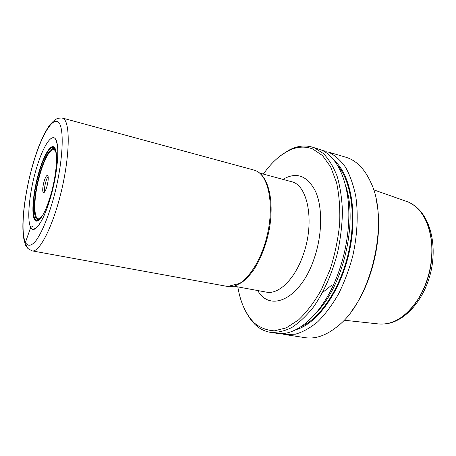 <?xml version="1.0" encoding="UTF-8"?>
<svg xmlns="http://www.w3.org/2000/svg" width="456" height="456" viewBox="0 0 456 456"><rect width="100%" height="100%" fill="white"/><g stroke="black" fill="none" stroke-linecap="round" stroke-linejoin="round"><path stroke-width="0.68" d="M344.052 320.197L378.394 323.931C393.22 325.253 406.695 316.635 418.825 298.07C428.879 280.691 433.114 261.989 431.53 241.971C428.839 221.263 421.082 207.947 408.251 202.014L373.578 189.793M322.58 292.53L331.392 285.399M376.32 200.503C383.804 234.618 372.586 284.151 351.137 311.71M345.916 157.246L348.179 158.027C357.447 161.635 364.948 169.683 370.688 182.178C389.777 220.276 371.805 299.666 338.164 325.823C326.673 335.342 315.643 339.287 305.064 337.657L284.766 334.533L295.38 334.197C302.824 332.088 310.319 327.904 317.866 321.64C325.282 314.212 332.15 305.03 338.477 294.086C344.32 282.321 349.079 269.638 352.75 256.044C357.344 235.399 358.376 214.685 355.84 196.673C353.542 185.273 350.122 175.497 345.591 167.346C340.546 160.284 334.829 155.194 328.451 152.082L345.916 157.246M280.657 333.575L284.766 334.533M322.13 150.412L326.257 151.318M295.938 329.682C317.005 323.948 340.233 292.188 349.108 252.795C358.068 213.425 350.784 174.756 334.248 160.506M270.345 332.316L276.478 333.262C295.374 336.807 320.477 316.458 335.445 280.389C343.191 261.687 347.597 242.227 348.663 222.009C350.596 184.64 337.924 156.02 320.397 149.653L312.286 147.106L314.435 147.852L323.429 153.558C328.896 159.247 333.467 166.822 337.144 176.284C340.176 186.721 341.943 198.445 342.45 211.453C342.171 224.939 340.546 238.67 337.577 252.635C332.23 273.338 323.817 292.222 313.591 306.854C306.529 315.757 299.25 322.654 291.755 327.545C284.299 331.21 277.168 332.8 270.345 332.316C264.554 331.369 259.396 328.713 254.87 324.353L250.646 319.565L245.163 310.411M280.121 156.026L289.013 150.127C296.959 145.977 304.716 144.968 312.286 147.106M263.357 174.084C270.779 163.505 278.901 155.855 287.719 151.13C296.32 146.644 304.642 145.92 312.679 148.952L322.5 155.553L330.668 166.902L336.562 182.628C339.218 195.065 340.25 208.808 339.657 223.856C338.067 239.252 334.903 254.408 330.167 269.314L321.326 289.799C314.361 302.043 306.797 312.052 298.629 319.827L286.339 327.841L274.426 330.839C266.874 330.446 260.085 327.761 254.066 322.797L249.911 318.1C243.988 310.04 239.953 299.638 237.81 286.892M47.014 186.185C45.76 190.471 44.591 192.654 43.508 192.734C42.322 191.605 42.459 188.003 43.924 181.938C45.172 177.646 46.347 175.452 47.447 175.355C48.632 176.461 48.49 180.074 47.014 186.185M48.114 176.461C47.242 177.652 46.426 179.607 45.663 182.332C44.585 186.487 44.226 189.719 44.591 192.027M32.878 226.227L30.706 227.424L25.416 242.421C24.898 244.211 25.382 245.664 26.881 246.776M227.675 286.482L32.142 250.868C39.41 252.772 52.873 226.706 61.275 191.56C69.745 156.442 70.355 123.599 63.715 118.782L62.233 117.996L254.032 170.088L256.762 171.171C269.239 177.241 274.426 207.235 266.652 237.542C259.008 267.894 240.842 289.338 227.675 286.482L241.138 283.028C245.801 279.431 249.877 275.19 253.371 270.311C260.741 259.065 266.036 245.47 269.251 229.528C274.193 202.196 269.091 177.823 257.104 171.319M25.416 242.421C20.463 232.007 23.604 198.782 31.618 169.147C39.558 139.451 51.693 116.599 58.254 122.117C64.969 127.053 62.985 164.359 53.187 199.46C47.692 218.874 40.949 234.481 35.22 241.634C30.974 246.177 27.708 246.439 25.416 242.421M30.706 227.424C34.451 235.022 44.203 220.664 51.197 195.242C58.254 169.894 59.844 142.682 55.022 138.442C50.302 133.807 41.177 150.417 35.158 172.847C29.076 195.214 26.847 220.191 30.706 227.424M394.457 321.28C409.915 314.697 424.422 294.69 429.769 271.063C435.127 247.437 430.646 223.132 419.531 210.529M300.618 327.003C320.169 318.55 340.393 288.534 348.492 252.658C356.638 216.794 351.314 180.992 337.315 164.941M316.669 312.28C343.562 285.61 358.239 220.795 345.46 185.142M282.914 179.373C296.52 171.513 307.441 175.617 315.672 191.68C322.728 207.765 322.312 235.131 314.127 258.649C300.555 299.17 270.134 312.759 257.743 290.546M259.743 173.103L291.321 181.648C307.806 184.657 315.05 221.884 303.32 254.488C295.009 279.197 278.587 294.867 266.31 292.114L234.133 286.22M51.226 193.304C45.617 213.71 37.694 225.577 34.542 219.61C31.299 213.932 33.043 193.469 38.059 175.093C43.024 156.665 50.525 143.315 54.327 147.322C58.203 151.021 56.88 172.966 51.226 193.304C57.023 173.137 58.197 149.847 54.241 147.961L54.19 147.949C50.473 144.284 43.149 157.502 38.401 175.309C32.125 197.716 31.447 222.727 37.791 220.368L37.842 220.385C41.872 218.834 46.335 209.806 51.226 193.304M56.607 159.714C56.601 153.404 55.797 149.482 54.19 147.949L54.538 149.209C50.935 145.618 43.81 158.414 39.199 175.702C33.1 197.454 32.473 221.713 38.646 219.387L37.791 220.368C40.082 219.604 42.704 215.956 45.663 209.435M41.73 216.845L38.646 219.387C39.096 218.806 37.648 220.79 41.866 216.52M56.225 152.828L54.538 149.209L56.208 153.182M56.407 154.778C54.463 141.896 45.178 154.578 39.569 175.948C32.176 201.883 33.636 228.678 42.733 215.164M254.032 170.088L256.922 171.222M62.233 117.996C56.658 118.167 57.325 118.634 55.792 119.375C54.617 119.888 52.44 121.963 49.265 125.594C45.48 131.431 41.872 138.675 38.452 147.339C26.3 179.789 18.821 227.886 25.194 243.612L27.611 247.819C27.189 248.138 28.699 249.153 32.142 250.868M55.102 139.758L55.028 139.16C55.273 139.143 56.601 140.214 57.61 146.741C58.55 157.428 56.259 175.828 51.682 193.447C49.248 202.036 46.637 209.635 43.839 216.23C41.08 221.884 38.555 225.8 36.258 227.983L34.65 228.655L35.083 228.16M412.993 204.624C429.558 215.067 437.287 243.316 430.977 271.337C424.599 299.341 405.452 321.503 386.01 323.794M249.911 318.1L250.646 319.565M287.719 151.13L289.013 150.127"/></g></svg>
